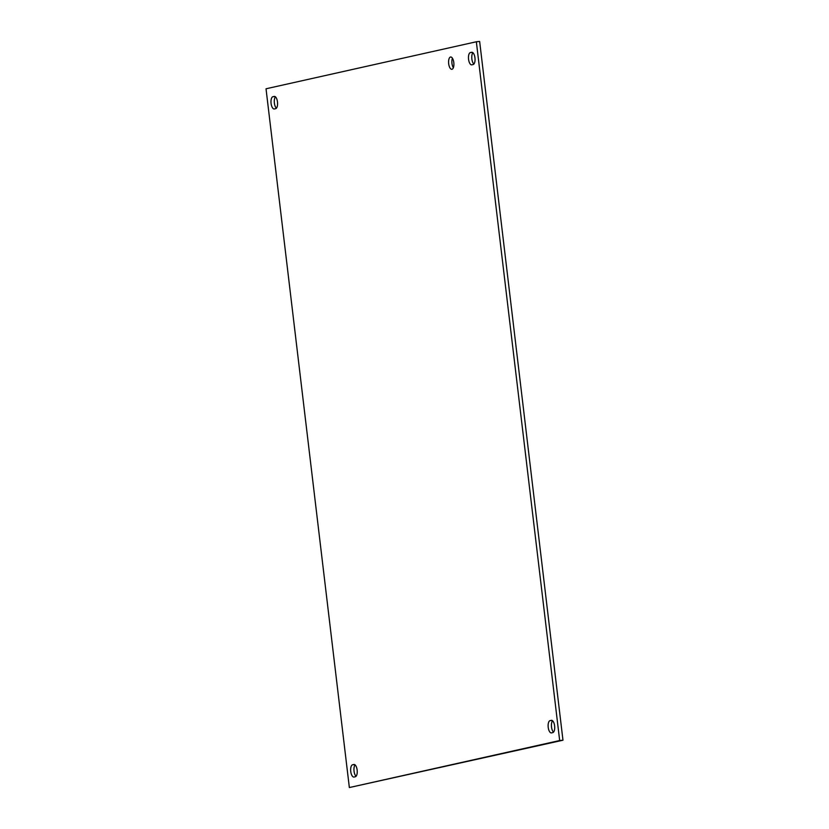<?xml version="1.0" encoding="UTF-8"?>
<svg xmlns="http://www.w3.org/2000/svg" width="829" height="829" viewBox="0 0 829 829"><rect width="100%" height="100%" fill="white"/><g stroke="black" fill="none" stroke-linecap="round" stroke-linejoin="round"><path stroke-width="1.24" d="M452.427 58.227A6.176 2.611 -95.5 0 0 451.971 63.398A6.176 2.611 -95.5 0 0 453.349 67.729M448.676 63.709A6.176 2.611 84.5 0 1 450.644 56.994A6.176 2.611 84.5 0 1 453.836 62.89A6.176 2.611 84.5 0 1 451.836 69.294A6.176 2.611 84.5 0 1 448.676 63.709M272.917 96.703L274.192 96.423A6.176 2.611 84.5 0 1 274.326 96.402A6.176 2.611 84.5 0 1 277.497 102.143A6.176 2.611 84.5 0 1 275.653 108.682L274.378 108.962A6.176 2.611 84.5 0 1 274.244 108.993A6.176 2.611 84.5 0 1 271.062 103.252A6.176 2.611 84.5 0 1 272.917 96.703L274.938 96.506M275.466 96.858A6.176 2.611 -95.5 0 0 274.326 102.558A6.176 2.611 -95.5 0 0 276.399 108.216M470.385 52.569L471.66 52.279A6.176 2.611 84.5 0 1 471.794 52.258A6.176 2.611 84.5 0 1 474.976 57.999A6.176 2.611 84.5 0 1 473.121 64.538L471.846 64.828A6.176 2.611 84.5 0 1 471.711 64.849A6.176 2.611 84.5 0 1 468.54 59.108A6.176 2.611 84.5 0 1 470.385 52.569L472.416 52.372M472.934 52.714A6.176 2.611 -95.5 0 0 471.805 58.424A6.176 2.611 -95.5 0 0 473.877 64.071M352.574 764.784L353.848 764.493A6.176 2.611 84.5 0 1 353.983 764.473A6.176 2.611 84.5 0 1 357.164 770.214A6.176 2.611 84.5 0 1 355.309 776.752L354.035 777.042A6.176 2.611 84.5 0 1 353.9 777.063A6.176 2.611 84.5 0 1 350.729 771.322A6.176 2.611 84.5 0 1 352.574 764.784L354.605 764.587M355.123 764.929A6.176 2.611 -95.5 0 0 353.993 770.638A6.176 2.611 -95.5 0 0 356.066 776.286M550.052 720.639L551.326 720.349A6.176 2.611 84.5 0 1 551.461 720.328A6.176 2.611 84.5 0 1 554.632 726.069A6.176 2.611 84.5 0 1 552.788 732.608L551.513 732.898A6.176 2.611 84.5 0 1 551.378 732.919A6.176 2.611 84.5 0 1 548.197 727.178A6.176 2.611 84.5 0 1 550.052 720.639L552.083 720.442M552.601 720.784A6.176 2.611 -95.5 0 0 551.461 726.494A6.176 2.611 -95.5 0 0 553.534 732.142M476.343 41.771L559.668 740.535L349.351 787.55L266.026 88.786L476.343 41.771L479.649 41.45L562.974 740.214L559.668 740.535M562.974 740.214L349.351 787.55"/></g></svg>
